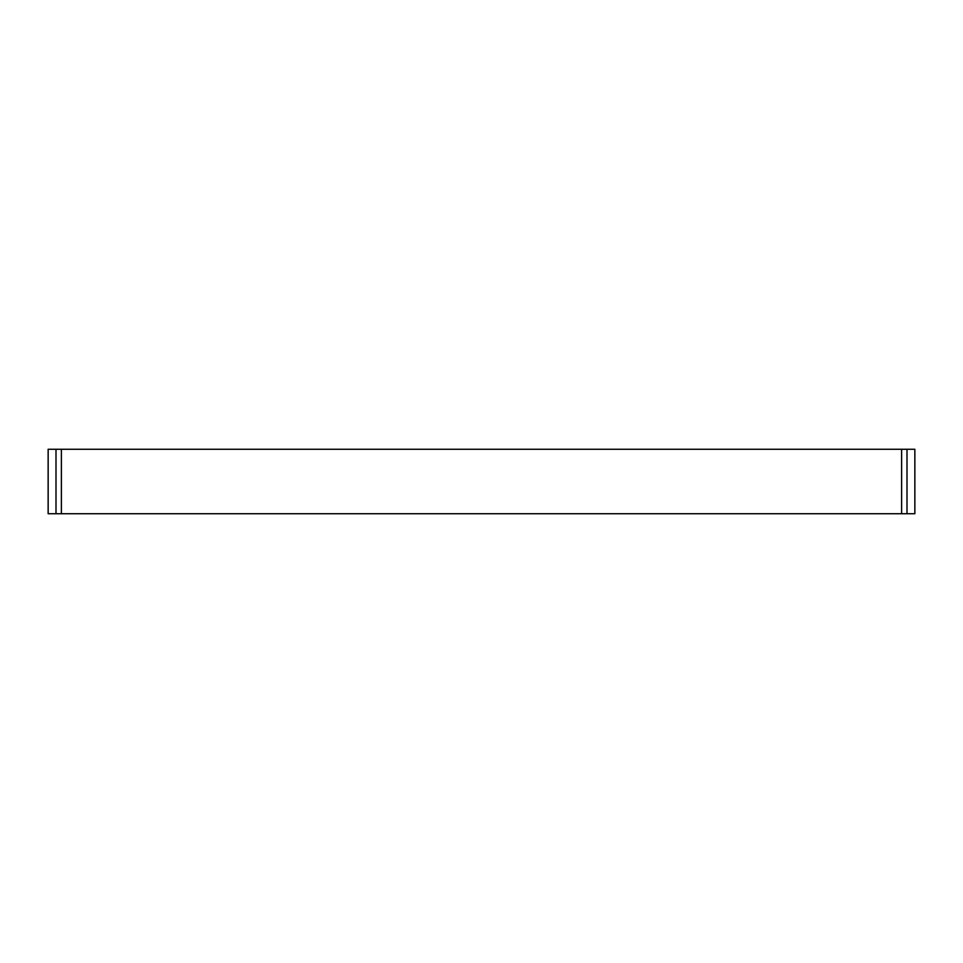 <?xml version="1.0" encoding="UTF-8"?>
<svg xmlns="http://www.w3.org/2000/svg" width="963" height="963" viewBox="0 0 963 963"><rect width="100%" height="100%" fill="white"/><g stroke="black" fill="none" stroke-linecap="round" stroke-linejoin="round"><path stroke-width="1.44" d="M55.998 513.736L61.391 513.736L61.391 449.264L48.15 449.264L48.15 513.736L55.998 513.736L55.998 449.264M901.609 449.264L901.609 513.736L914.85 513.736L914.85 449.264L61.391 449.264M901.609 513.736L61.391 513.736M907.002 513.736L907.002 449.264"/></g></svg>
